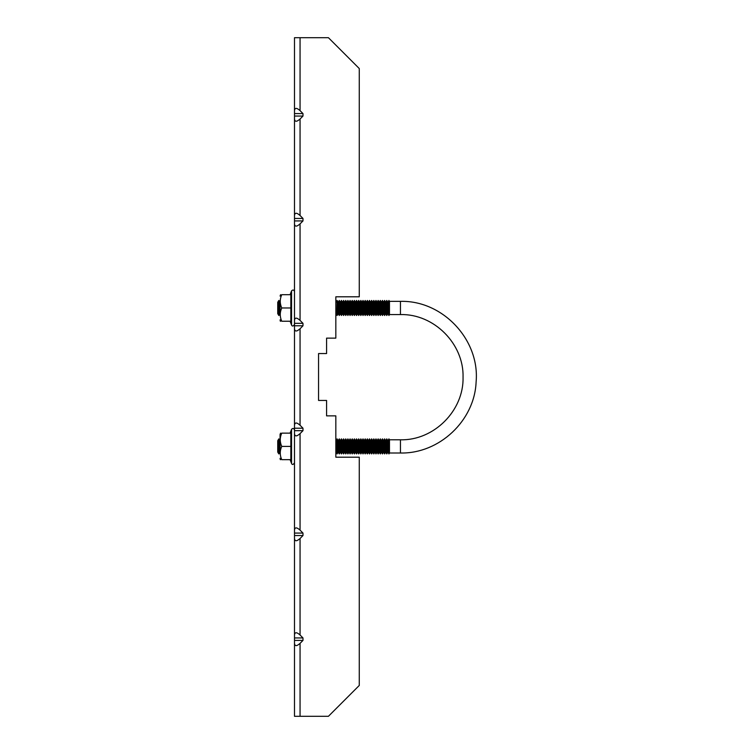 <?xml version="1.0" encoding="UTF-8"?>
<svg xmlns="http://www.w3.org/2000/svg" width="754" height="754" viewBox="0 0 754 754"><rect width="100%" height="100%" fill="white"/><g stroke="black" fill="none" stroke-linecap="round" stroke-linejoin="round"><path stroke-width="1.13" d="M318.556 353.56L318.556 400.44L318.556 353.56L318.556 400.44L318.556 353.56L326.576 353.56L326.576 338.131L335.832 338.131L335.832 296.803L359.272 296.803L359.272 68.548L328.424 37.7L294.494 37.7L294.494 110.64C294.852 107.643 296.699 107.643 300.054 110.64L302.985 113.581L302.985 116.05L300.054 118.991C296.699 121.988 294.852 121.988 294.494 118.991L294.494 110.64L294.494 113.581L302.985 113.581M294.494 78.171L294.494 58.925M294.494 139.858L294.494 120.612M302.985 218.453L294.494 218.453L294.494 215.512C294.852 212.515 296.699 212.515 300.054 215.512L302.985 218.453L302.985 220.922L300.054 223.863C296.699 226.86 294.852 226.86 294.494 223.863L294.494 118.991M294.494 263.24L294.494 225.672M294.494 285.587L294.494 270.168M294.494 316.265L294.494 298.933M294.494 455.067L294.494 437.735M294.494 483.832L294.494 468.413M302.985 533.078L294.494 533.078L294.494 530.137C294.852 527.14 296.699 527.14 300.054 530.137L302.985 533.078L302.985 535.547L300.054 538.488C296.699 541.485 294.852 541.485 294.494 538.488L294.494 425.265C294.852 422.259 296.699 422.259 300.054 425.265L302.985 428.206L302.985 430.675L300.054 433.607C296.699 436.613 294.852 436.613 294.494 433.607M294.494 571.692L294.494 546.339M302.985 637.95L294.494 637.95L294.494 635.009C294.852 632.012 296.699 632.012 300.054 635.009L302.985 637.95L302.985 640.419L300.054 643.36C296.699 646.357 294.852 646.357 294.494 643.36L294.494 538.488M294.494 665.235L294.494 685.15L294.494 665.235M294.494 695.075L294.494 716.3L294.494 695.075M294.494 320.393C294.852 317.387 296.699 317.387 300.054 320.393L302.985 323.325L302.985 325.794L300.054 328.735C296.699 331.741 294.852 331.741 294.494 328.735L294.494 223.863M318.556 400.44L326.576 400.44L326.576 415.869L335.832 415.869L335.832 457.197L359.272 457.197L359.272 685.452L328.424 716.3L294.494 716.3L294.494 643.36M294.494 207.661L294.494 182.308M294.494 528.328L294.494 490.76M294.494 633.388L294.494 614.142M294.494 685.15L294.494 693.162M302.985 428.206L294.494 428.206L294.494 328.735M302.985 640.419L294.494 640.419M302.985 535.547L294.494 535.547M302.985 430.675L294.494 430.675L294.494 462.843C293.193 464.784 292.213 464.992 291.544 463.456C292.232 464.992 293.212 464.784 294.494 462.843M302.985 323.325L294.494 323.325L294.494 291.525C293.843 289.762 292.854 289.555 291.544 290.912L291.544 325.021C292.26 326.548 293.249 326.341 294.494 324.409C293.249 326.341 292.26 326.548 291.544 325.021L290.101 321.232L291.544 325.021M302.985 325.794L294.494 325.794M302.985 220.922L294.494 220.922M302.985 116.05L294.494 116.05M389.479 439.799L400.44 439.799L400.44 453.003L389.479 453.003L388.941 453.927L388.941 438.875L389.479 439.799L389.479 453.003L400.44 453.003C439.224 453.908 474.586 420.704 476.113 381.948C479.959 339.837 442.711 300.177 400.44 301.364C442.711 300.177 479.959 339.837 476.113 381.948C474.586 420.704 439.224 453.908 400.44 453.003M389.479 453.003L388.941 453.927L387.858 452.08L387.858 440.722L388.941 438.875M387.858 440.722L386.774 438.875L386.774 453.927L387.858 452.08L388.941 453.927M387.858 452.08L386.774 453.927L385.699 452.08L385.699 440.722L386.774 438.875M385.699 440.722L384.615 438.875L384.615 453.927L385.699 452.08L386.774 453.927M385.699 452.08L384.615 453.927L383.541 452.08L383.541 440.722L384.615 438.875M383.541 440.722L382.457 438.875L382.457 453.927L383.541 452.08L384.615 453.927M383.541 452.08L382.457 453.927L381.383 452.08L381.383 440.722L382.457 438.875M381.383 440.722L380.299 438.875L380.299 453.927L381.383 452.08L382.457 453.927M381.383 452.08L380.299 453.927L379.224 452.08L379.224 440.722L380.299 438.875M379.224 440.722L378.14 438.875L378.14 453.927L379.224 452.08L380.299 453.927M379.224 452.08L378.14 453.927L377.066 452.08L377.066 440.722L378.14 438.875M377.066 440.722L375.982 438.875L375.982 453.927L377.066 452.08L378.14 453.927M377.066 452.08L375.982 453.927L374.898 452.08L374.898 440.722L375.982 438.875M374.898 440.722L373.824 438.875L373.824 453.927L374.898 452.08L375.982 453.927M374.898 452.08L373.824 453.927L372.74 452.08L372.74 440.722L373.824 438.875M372.74 440.722L371.665 438.875L371.665 453.927L372.74 452.08L373.824 453.927M372.74 452.08L371.665 453.927L370.582 452.08L370.582 440.722L371.665 438.875M370.582 440.722L369.507 438.875L369.507 453.927L370.582 452.08L371.665 453.927M370.582 452.08L369.507 453.927L368.423 452.08L368.423 440.722L369.507 438.875M368.423 440.722L367.349 438.875L367.349 453.927L368.423 452.08L369.507 453.927M368.423 452.08L367.349 453.927L366.265 452.08L366.265 440.722L367.349 438.875M366.265 440.722L365.19 438.875L365.19 453.927L366.265 452.08L367.349 453.927M366.265 452.08L365.19 453.927L364.107 452.08L364.107 440.722L365.19 438.875M364.107 440.722L363.023 438.875L363.023 453.927L364.107 452.08L365.19 453.927M364.107 452.08L363.023 453.927L361.948 452.08L361.948 440.722L363.023 438.875M361.948 440.722L360.864 438.875L360.864 453.927L361.948 452.08L363.023 453.927M361.948 452.08L360.864 453.927L359.79 452.08L359.79 440.722L360.864 438.875M359.79 440.722L358.706 438.875L358.706 453.927L359.79 452.08L360.864 453.927M359.79 452.08L358.706 453.927L357.632 452.08L357.632 440.722L358.706 438.875M357.632 440.722L356.548 438.875L356.548 453.927L357.632 452.08L358.706 453.927M357.632 452.08L356.548 453.927L355.473 452.08L355.473 440.722L356.548 438.875M355.473 440.722L354.389 438.875L354.389 453.927L355.473 452.08L356.548 453.927M355.473 452.08L354.389 453.927L353.315 452.08L353.315 440.722L354.389 438.875M353.315 440.722L352.231 438.875L352.231 453.927L353.315 452.08L354.389 453.927M353.315 452.08L352.231 453.927L351.147 452.08L351.147 440.722L352.231 438.875M351.147 440.722L350.073 438.875L350.073 453.927L351.147 452.08L352.231 453.927M351.147 452.08L350.073 453.927L348.989 452.08L348.989 440.722L350.073 438.875M348.989 440.722L347.914 438.875L347.914 453.927L348.989 452.08L350.073 453.927M348.989 452.08L347.914 453.927L346.831 452.08L346.831 440.722L347.914 438.875M346.831 440.722L345.756 438.875L345.756 453.927L346.831 452.08L347.914 453.927M346.831 452.08L345.756 453.927L344.672 452.08L344.672 440.722L345.756 438.875M344.672 440.722L343.598 438.875L343.598 453.927L344.672 452.08L345.756 453.927M344.672 452.08L343.598 453.927L342.514 452.08L342.514 440.722L343.598 438.875M342.514 440.722L341.439 438.875L341.439 453.927L342.514 452.08L343.598 453.927M342.514 452.08L341.439 453.927L340.356 452.08L340.356 440.722L341.439 438.875M340.356 440.722L339.272 438.875L339.272 453.927L340.356 452.08L341.439 453.927M340.356 452.08L339.272 453.927L338.197 452.08L338.197 440.722L339.272 438.875M338.197 440.722L337.113 438.875L337.113 453.927L338.197 452.08L339.272 453.927M338.197 452.08L337.113 453.927L336.039 452.08L336.039 440.722L337.113 438.875M279.894 440.722L279.894 452.08L278.82 453.927L278.82 438.875L279.894 440.722M280.064 452.362L278.82 453.927L277.736 452.08L277.736 440.722L278.82 438.875M389.479 301.364L389.479 314.569L400.44 314.569C433.899 313.702 463.917 343.73 463.06 377.188C463.917 410.647 433.899 440.666 400.44 439.799C433.899 440.666 463.917 410.647 463.06 377.188C463.917 343.73 433.899 313.702 400.44 314.569L400.44 301.364L389.479 301.364L388.941 300.441L388.941 315.492L387.858 313.645L386.774 315.492L386.774 300.441L385.699 302.288L384.615 300.441L384.615 315.492L383.541 313.645L382.457 315.492L382.457 300.441L381.383 302.288L380.299 300.441L380.299 315.492L379.224 313.645L378.14 315.492L378.14 300.441L377.066 302.288L375.982 300.441L375.982 315.492L374.898 313.645L373.824 315.492L373.824 300.441L372.74 302.288L371.665 300.441L371.665 315.492L370.582 313.645L369.507 315.492L369.507 300.441L368.423 302.288L367.349 300.441L367.349 315.492L366.265 313.645L365.19 315.492L365.19 300.441L364.107 302.288L363.023 300.441L363.023 315.492L361.948 313.645L360.864 315.492L360.864 300.441L359.79 302.288L358.706 300.441L358.706 315.492L357.632 313.645L356.548 315.492L356.548 300.441L355.473 302.288L354.389 300.441L354.389 315.492L353.315 313.645L352.231 315.492L352.231 300.441L351.147 302.288L350.073 300.441L350.073 315.492L348.989 313.645L347.914 315.492L347.914 300.441L346.831 302.288L345.756 300.441L345.756 315.492L344.672 313.645L343.598 315.492L343.598 300.441L342.514 302.288L341.439 300.441L341.439 315.492L340.356 313.645L339.272 315.492L339.272 300.441L338.197 302.288L337.113 300.441L337.113 315.492L335.832 313.994L337.113 315.492L338.197 313.645L339.272 315.492L338.197 313.645L337.113 315.492M277.736 302.288L277.736 313.645L278.82 315.492L278.82 300.441L277.736 302.288M277.736 313.645L278.82 315.492L279.894 313.645L279.894 302.288L278.82 300.441M336.039 313.645L335.832 301.939M336.039 302.288L337.113 300.441M338.197 302.288L338.197 313.645M339.272 315.492L340.356 313.645L340.356 302.288L339.272 300.441M340.356 302.288L341.439 300.441M342.514 302.288L342.514 313.645L341.439 315.492L340.356 313.645M341.439 315.492L342.514 313.645L343.598 315.492L344.672 313.645L344.672 302.288L343.598 300.441M344.672 302.288L345.756 300.441M346.831 302.288L346.831 313.645L345.756 315.492L344.672 313.645M345.756 315.492L346.831 313.645L347.914 315.492L348.989 313.645L348.989 302.288L347.914 300.441M348.989 302.288L350.073 300.441M351.147 302.288L351.147 313.645L350.073 315.492L348.989 313.645M350.073 315.492L351.147 313.645L352.231 315.492L353.315 313.645L353.315 302.288L352.231 300.441M353.315 302.288L354.389 300.441M355.473 302.288L355.473 313.645L354.389 315.492L353.315 313.645M354.389 315.492L355.473 313.645L356.548 315.492L357.632 313.645L357.632 302.288L356.548 300.441M357.632 302.288L358.706 300.441M359.79 302.288L359.79 313.645L358.706 315.492L357.632 313.645M358.706 315.492L359.79 313.645L360.864 315.492L361.948 313.645L361.948 302.288L360.864 300.441M361.948 302.288L363.023 300.441M364.107 302.288L364.107 313.645L363.023 315.492L361.948 313.645M363.023 315.492L364.107 313.645L365.19 315.492L366.265 313.645L366.265 302.288L365.19 300.441M366.265 302.288L367.349 300.441M368.423 302.288L368.423 313.645L367.349 315.492L366.265 313.645M367.349 315.492L368.423 313.645L369.507 315.492L370.582 313.645L370.582 302.288L369.507 300.441M370.582 302.288L371.665 300.441M372.74 302.288L372.74 313.645L371.665 315.492L370.582 313.645M371.665 315.492L372.74 313.645L373.824 315.492L374.898 313.645L374.898 302.288L373.824 300.441M374.898 302.288L375.982 300.441M377.066 302.288L377.066 313.645L375.982 315.492L374.898 313.645M375.982 315.492L377.066 313.645L378.14 315.492L379.224 313.645L379.224 302.288L378.14 300.441M379.224 302.288L380.299 300.441M381.383 302.288L381.383 313.645L380.299 315.492L379.224 313.645M380.299 315.492L381.383 313.645L382.457 315.492L383.541 313.645L383.541 302.288L382.457 300.441M383.541 302.288L384.615 300.441M385.699 302.288L385.699 313.645L384.615 315.492L383.541 313.645M384.615 315.492L385.699 313.645L386.774 315.492L387.858 313.645L387.858 302.288L386.774 300.441M387.858 302.288L388.941 300.441M290.837 446.406L290.837 459.667L281.742 459.667C279.762 459.667 279.762 459.667 281.742 459.667C279.762 455.237 279.762 450.817 281.742 446.406C279.762 441.976 279.762 437.556 281.742 433.135L290.837 433.135L290.837 446.406L281.742 446.406M281.742 459.667L290.101 459.667L291.544 463.456L291.544 429.346C292.854 427.989 293.843 428.197 294.494 429.959M281.742 433.135C279.762 433.135 279.762 433.135 281.742 433.135M280.064 453.767L280.064 434.502L280.573 433.135M280.573 459.667L280.064 458.309L280.337 459.667M281.742 321.232C279.762 316.803 279.762 312.382 281.742 307.971C279.762 303.542 279.762 299.121 281.742 294.701L290.837 294.701L290.837 321.232L281.742 321.232C279.762 321.232 279.762 321.232 281.742 321.232L290.101 321.232M280.064 315.332L280.064 300.601M280.064 434.502L280.064 439.035M281.742 307.971L290.837 307.971M281.742 294.701C279.762 294.701 279.762 294.701 281.742 294.701M280.064 296.068L280.573 294.701M280.573 321.232L280.064 319.875L280.337 321.232M300.054 110.64L300.054 37.7M300.054 215.512L300.054 118.991M300.054 320.393L300.054 223.863M300.054 530.137L300.054 433.607M300.054 635.009L300.054 538.488M300.054 716.3L300.054 643.36M300.054 425.265L300.054 328.735M336.039 452.08L337.113 453.927M388.941 315.492L389.479 314.569L388.941 315.492L387.858 313.645M277.736 452.08L278.82 453.927M280.064 313.928L278.82 315.492M342.514 313.645L343.598 315.492M346.831 313.645L347.914 315.492M351.147 313.645L352.231 315.492M355.473 313.645L356.548 315.492M359.79 313.645L360.864 315.492M364.107 313.645L365.19 315.492M368.423 313.645L369.507 315.492M372.74 313.645L373.824 315.492M377.066 313.645L378.14 315.492M381.383 313.645L382.457 315.492M385.699 313.645L386.774 315.492M389.479 314.569L400.44 314.569M291.544 429.346L290.101 433.135M290.101 459.667L291.544 463.456M291.544 290.912L290.101 294.701"/></g></svg>
